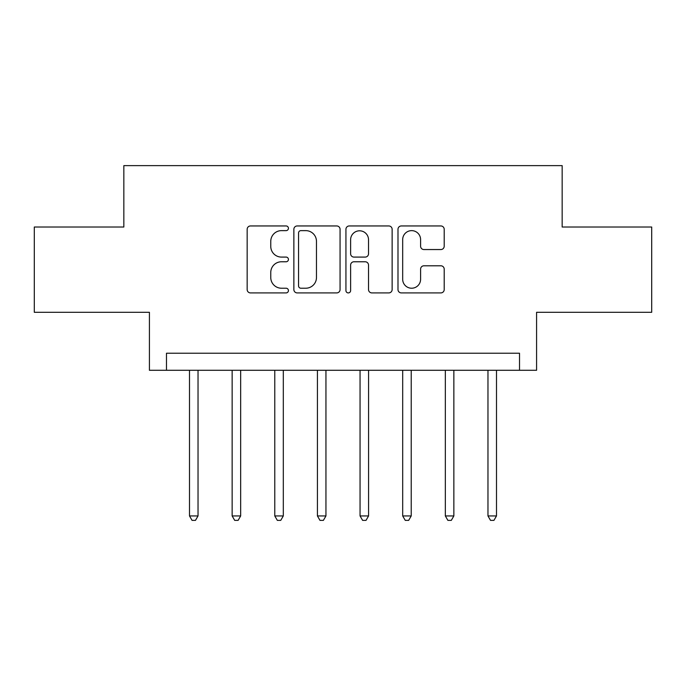 <?xml version="1.0" encoding="UTF-8"?>
<svg xmlns="http://www.w3.org/2000/svg" width="686" height="686" viewBox="0 0 686 686"><rect width="100%" height="100%" fill="white"/><g stroke="black" fill="none" stroke-linecap="round" stroke-linejoin="round"><path stroke-width="1.03" d="M288.429 228.292A2.341 2.341 0 0 0 286.079 225.951L250.51 225.951A3.344 3.344 0 0 0 247.157 229.296L247.157 289.561A3.344 3.344 0 0 0 250.51 292.913L286.079 292.913A2.341 2.341 0 0 0 288.429 290.564A2.341 2.341 0 0 0 286.079 288.223L281.474 288.223A10.71 10.71 0 0 1 270.764 277.513L270.764 272.488A10.71 10.71 0 0 1 281.474 261.769L286.079 261.769A2.341 2.341 0 0 0 288.429 259.428A2.341 2.341 0 0 0 286.079 257.087L281.474 257.087A10.71 10.71 0 0 1 270.764 246.368L270.764 241.352A10.71 10.71 0 0 1 281.474 230.633L286.079 230.633A2.341 2.341 0 0 0 288.429 228.292M440.849 249.55A3.344 3.344 0 0 0 444.202 246.205L444.202 229.296A3.344 3.344 0 0 0 440.849 225.951L401.344 225.951A3.344 3.344 0 0 0 397.991 229.296L397.991 289.561A3.344 3.344 0 0 0 401.344 292.913L440.849 292.913A3.344 3.344 0 0 0 444.202 289.561L444.202 269.135A3.344 3.344 0 0 0 440.849 265.791L423.939 265.791A3.344 3.344 0 0 0 420.595 269.135L420.595 279.271A8.952 8.952 0 0 1 411.634 288.223A8.952 8.952 0 0 1 402.682 279.271L402.682 239.594A8.952 8.952 0 0 1 411.634 230.633A8.952 8.952 0 0 1 420.595 239.594L420.595 246.205A3.344 3.344 0 0 0 423.939 249.55L440.849 249.55M519.525 370.286L536.581 370.286L536.581 312.302L651.7 312.302L651.7 227.023L562.16 227.023L562.16 165.626L123.84 165.626L123.84 227.023L34.3 227.023L34.3 312.302L149.419 312.302L149.419 370.286L519.525 370.286L519.525 353.23L166.475 353.23L166.475 370.286M340.067 229.296A3.344 3.344 0 0 0 336.723 225.951L297.21 225.951A3.344 3.344 0 0 0 293.865 229.296L293.865 289.561A3.344 3.344 0 0 0 297.21 292.913L336.723 292.913A3.344 3.344 0 0 0 340.067 289.561L340.067 229.296M349.277 225.951L388.791 225.951A3.344 3.344 0 0 1 392.135 229.296L392.135 289.561A3.344 3.344 0 0 1 388.791 292.913L371.881 292.913A3.344 3.344 0 0 1 368.528 289.561L368.528 265.122A3.344 3.344 0 0 0 365.184 261.769L353.967 261.769A3.344 3.344 0 0 0 350.615 265.122L350.615 290.564A2.341 2.341 0 0 1 348.274 292.913A2.341 2.341 0 0 1 345.933 290.564L345.933 229.296A3.344 3.344 0 0 1 349.277 225.951M300.897 230.633A2.341 2.341 0 0 0 298.556 232.983L298.556 285.882A2.341 2.341 0 0 0 300.897 288.223L305.75 288.223A10.71 10.71 0 0 0 316.469 277.513L316.469 241.352A10.71 10.71 0 0 0 305.75 230.633L300.897 230.633M368.528 239.757A8.952 8.952 0 0 0 359.575 230.805A8.952 8.952 0 0 0 350.615 239.757L350.615 253.734A3.344 3.344 0 0 0 353.967 257.087L365.184 257.087A3.344 3.344 0 0 0 368.528 253.734L368.528 239.757M189.499 370.286L189.499 515.941L198.031 515.941L198.031 370.286M198.031 515.941L195.476 520.374L192.063 520.374L189.499 515.941M232.142 370.286L232.142 515.941L240.666 515.941L240.666 370.286M240.666 515.941L238.111 520.374L234.698 520.374L232.142 515.941M274.777 370.286L274.777 515.941L283.309 515.941L283.309 370.286M283.309 515.941L280.745 520.374L277.341 520.374L274.777 515.941M317.421 370.286L317.421 515.941L325.944 515.941L325.944 370.286M325.944 515.941L323.389 520.374L319.976 520.374L317.421 515.941M360.056 370.286L360.056 515.941L368.579 515.941L368.579 370.286M368.579 515.941L366.024 520.374L362.611 520.374L360.056 515.941M402.691 370.286L402.691 515.941L411.223 515.941L411.223 370.286M411.223 515.941L408.659 520.374L405.255 520.374L402.691 515.941M445.334 370.286L445.334 515.941L453.858 515.941L453.858 370.286M453.858 515.941L451.302 520.374L447.889 520.374L445.334 515.941M487.969 370.286L487.969 515.941L496.501 515.941L496.501 370.286M496.501 515.941L493.937 520.374L490.524 520.374L487.969 515.941"/></g></svg>
